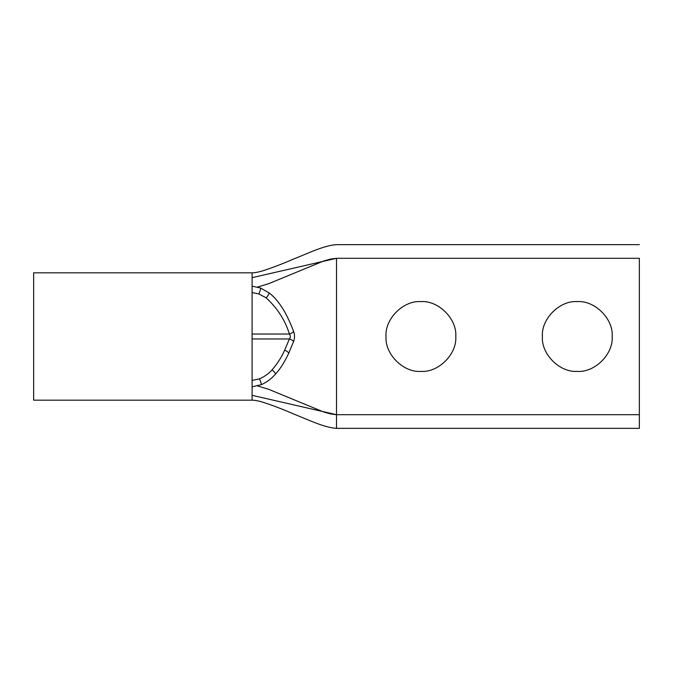 <?xml version="1.0" encoding="UTF-8"?>
<svg xmlns="http://www.w3.org/2000/svg" width="673" height="673" viewBox="0 0 673 673"><rect width="100%" height="100%" fill="white"/><g stroke="black" fill="none" stroke-linecap="round" stroke-linejoin="round"><path stroke-width="1.01" d="M252.097 286.269L252.097 272.826L33.65 272.826L33.65 400.174L252.097 400.174L252.106 384.047M252.097 384.047L252.097 288.953M252.097 386.832L261.385 384.653C266.786 382.197 271.522 378.655 275.602 374.02C280.262 368.871 284.654 361.906 288.776 353.106L293.605 341.564C294.791 338.183 294.791 334.801 293.605 331.436C290.593 323.477 287.43 316.63 284.107 310.884C279.287 302.749 274.306 296.776 269.158 292.974L260.703 288.061L252.097 286.168L252.106 288.953M252.097 395.329L336.5 414.694L639.35 414.694L639.35 428.348L336.5 428.348L336.5 258.306L252.097 277.671M33.65 391.013L33.65 281.987L33.65 391.013M420.903 371.378C403.337 372.707 384.695 354.065 386.024 336.5C384.695 318.943 403.337 300.293 420.903 301.622C438.46 300.293 457.11 318.935 455.781 336.5C457.11 354.057 438.468 372.707 420.903 371.378M577.291 371.378C559.734 372.707 541.084 354.065 542.413 336.5C541.084 318.943 559.726 300.293 577.291 301.622C594.848 300.293 613.498 318.935 612.169 336.5C613.498 354.057 594.856 372.707 577.291 371.378M639.35 414.694L639.35 258.306C639.35 240.69 639.35 240.69 639.35 258.306L336.5 258.306C336.5 240.488 336.5 240.488 336.5 258.306L330.645 259.055L323.57 261.057L268.737 283.661L257.683 287.018M252.097 380.43L259.399 378.857A4.963 1.018 -111.2 0 1 261.385 384.653M293.605 341.564A4.963 2.356 -158.9 0 0 289.398 338.982L284.62 350.212C281.482 357.296 277.276 363.866 271.993 369.914C268.611 373.751 264.413 376.729 259.399 378.857M293.605 331.436A4.963 2.356 158.9 0 1 289.398 334.018C290.576 335.667 290.576 337.324 289.398 338.982L252.097 338.982M294.303 405.011L336.5 414.694L330.645 413.945L323.57 411.943L268.737 389.339L257.683 385.982M275.602 374.02A4.963 1.935 -137.1 0 0 271.993 369.914M288.776 353.106A4.963 2.297 -154.7 0 0 284.62 350.212M269.158 292.974A4.963 1.59 125.8 0 1 266.129 297.845C277.377 308.133 285.133 320.188 289.398 334.018L252.097 334.018M260.703 288.061A4.963 0.959 109.9 0 1 258.827 293.924L266.129 297.845M252.097 292.57L258.827 293.924M336.5 428.348C324.479 427.624 309.185 420.179 293.47 413.912C282.71 409.226 272.489 405.314 262.806 402.185C258.154 400.822 254.579 400.149 252.097 400.174M639.35 244.652L336.5 244.652C324.479 245.376 309.185 252.821 293.47 259.088C282.71 263.774 272.489 267.686 262.806 270.815C258.154 272.178 254.579 272.851 252.097 272.826"/></g></svg>
